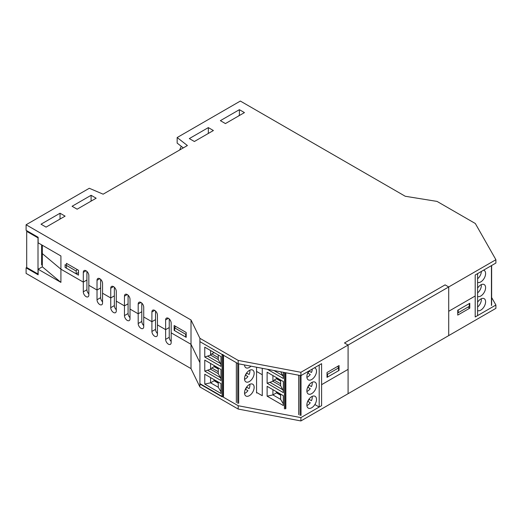 <?xml version="1.0" encoding="UTF-8"?>
<svg xmlns="http://www.w3.org/2000/svg" width="522" height="522" viewBox="0 0 522 522"><rect width="100%" height="100%" fill="white"/><g stroke="black" fill="none" stroke-linecap="round" stroke-linejoin="round"><path stroke-width="0.78" d="M86.913 271.414L86.913 280.02L83.298 282.108L60.911 269.182L42.328 253.614L42.328 245.249M66.451 263.342L78.483 270.292L78.483 275.153L66.451 268.204L66.451 263.342M174.152 325.526L186.191 332.475L186.191 337.342L174.152 330.387L174.152 325.526M174.152 330.387L174.635 330.113M239.396 109.679L244.446 112.595L225.432 123.577L220.375 120.654L239.396 109.679L239.396 115.238L238.913 115.512M208.337 127.603L213.394 130.526L194.373 141.501L189.323 138.584L208.337 127.603L208.337 133.162L207.854 133.723M88.838 293.906A3.915 2.258 -120 0 1 86.913 289.749L86.913 280.02L83.298 282.108L83.298 272.373A3.915 2.258 60 0 1 84.107 270.585A3.915 2.258 60 0 1 87.128 271.636A3.915 2.258 60 0 1 88.838 275.57L88.838 295.034A3.915 2.258 60 0 1 88.022 296.822A3.915 2.258 60 0 1 85.008 295.772A3.915 2.258 60 0 1 83.298 291.837L83.298 282.108L60.911 269.182L60.911 282.382L42.328 266.814L42.328 253.614L60.911 269.182L60.911 255.976L38.139 242.828L38.139 237.269L26.1 230.319L26.1 224.76L89.295 188.272L103.134 194.184L187.391 145.534L177.16 137.54L177.16 143.1L183.3 147.896M91.102 195.293L96.152 198.21L77.139 209.191L72.082 206.275L91.102 195.293L91.102 200.853L90.619 201.407M60.043 213.224L65.1 216.141L46.08 227.122L41.023 224.206L60.043 213.224L60.043 218.783L59.56 219.338M97.02 290.03L88.838 285.299L97.02 290.03L97.02 280.301A3.915 2.258 60 0 1 97.829 278.507A3.915 2.258 60 0 1 100.85 279.557A3.915 2.258 60 0 1 102.56 283.498L102.56 302.956A3.915 2.258 60 0 1 101.744 304.744A3.915 2.258 60 0 1 98.73 303.7A3.915 2.258 60 0 1 97.02 299.758L97.02 290.03L100.635 287.942L97.02 290.03M110.742 297.951L102.56 293.227L110.742 297.951L110.742 288.222A3.915 2.258 60 0 1 111.551 286.428A3.915 2.258 60 0 1 114.572 287.478A3.915 2.258 60 0 1 116.282 291.42L116.282 310.877A3.915 2.258 60 0 1 115.466 312.671A3.915 2.258 60 0 1 112.452 311.621A3.915 2.258 60 0 1 110.742 307.68L110.742 297.951L114.357 295.863L110.742 297.951M124.464 305.872L116.282 301.148L124.464 305.872L124.464 296.144A3.915 2.258 60 0 1 125.273 294.349A3.915 2.258 60 0 1 128.295 295.4A3.915 2.258 60 0 1 130.004 299.341L130.004 318.798A3.915 2.258 60 0 1 129.188 320.593A3.915 2.258 60 0 1 126.174 319.542A3.915 2.258 60 0 1 124.464 315.601L124.464 305.872L128.079 303.784L124.464 305.872M138.186 313.794L130.004 309.07L138.186 313.794L138.186 304.065A3.915 2.258 60 0 1 138.996 302.271A3.915 2.258 60 0 1 142.017 303.321A3.915 2.258 60 0 1 143.726 307.262L143.726 326.72A3.915 2.258 60 0 1 142.911 328.514A3.915 2.258 60 0 1 139.896 327.464A3.915 2.258 60 0 1 138.186 323.523L138.186 313.794L141.801 311.712L138.186 313.794M151.909 321.715L143.726 316.991L151.909 321.715L151.909 311.986A3.915 2.258 60 0 1 152.718 310.198A3.915 2.258 60 0 1 155.739 311.243A3.915 2.258 60 0 1 157.448 315.184L157.448 334.641A3.915 2.258 60 0 1 156.633 336.436A3.915 2.258 60 0 1 153.618 335.385A3.915 2.258 60 0 1 151.909 331.444L151.909 321.715L155.523 319.634L151.909 321.715M165.631 329.636L157.448 324.912L165.631 329.636L165.631 319.908A3.915 2.258 60 0 1 166.44 318.12A3.915 2.258 60 0 1 169.461 319.164A3.915 2.258 60 0 1 171.17 323.105L171.17 342.562A3.915 2.258 60 0 1 170.355 344.357A3.915 2.258 60 0 1 167.34 343.306A3.915 2.258 60 0 1 165.631 339.372L165.631 329.636L169.245 327.555L165.631 329.636M60.911 282.382L38.139 269.235L38.139 274.794L26.1 267.845L26.1 273.404L191.006 368.61L191.006 344.292L199.913 362.633L191.006 344.292L171.17 332.834L191.006 344.292L191.006 319.966L26.1 224.76M100.635 279.335L100.635 297.671A3.915 2.258 -120 0 0 102.56 301.827M114.357 287.263L114.357 305.592A3.915 2.258 -120 0 0 116.282 309.755M128.079 295.184L128.079 313.52A3.915 2.258 -120 0 0 130.004 317.676M141.801 303.106L141.801 321.441A3.915 2.258 -120 0 0 143.726 325.597M155.523 311.027L155.523 329.362A3.915 2.258 -120 0 0 157.448 333.519M169.245 318.949L169.245 337.284A3.915 2.258 -120 0 0 171.17 341.44M300.9 417.607L238.189 405.724L199.913 383.624L199.913 341.649L238.189 363.749L300.9 375.631L321.604 363.677L321.604 405.653L300.9 417.607L300.9 420.941L348.089 393.699L348.089 369.374L321.604 384.668L348.089 369.374L348.089 345.055L300.9 372.297L238.189 360.408L199.913 338.315L191.006 319.966M475.196 295.994L448.718 311.282L448.718 286.956L445.103 284.868L344.474 342.967L348.089 345.055L348.089 393.699L495.9 308.358L495.9 305.024L475.196 316.978L475.196 275.003L495.9 263.049L495.9 259.715L348.089 345.055L344.474 342.967L445.103 284.868L448.718 286.956L448.718 335.6L448.718 311.282L475.196 295.994M458.225 312.737L458.225 309.957L469.298 303.563L469.298 306.342L457.742 313.017M339.059 365.557L339.059 370.418L327.02 377.367L327.02 372.506L339.059 365.557M338.576 370.144L339.059 370.418M262.266 395.715L262.266 374.731L256.556 371.436L262.266 374.731L262.266 368.31L262.266 395.715L256.556 392.42M238.189 363.749L238.189 360.408M223.024 354.438A0.679 0.391 0 0 1 222.059 354.438L199.913 341.649L199.913 338.315M300.9 375.631L300.9 372.297M177.16 137.54L240.355 101.059L405.261 196.265L437.038 201.407L475.32 223.507L495.9 259.715M76.173 271.042L76.173 273.822L65.1 267.427L65.1 264.647L76.173 271.042L77.073 269.476M76.173 273.822L78.483 272.491M175.536 326.322L174.635 327.888L185.708 334.282L186.191 333.447M185.708 334.282L185.708 337.062L174.635 330.667L174.635 327.888M185.708 337.062L186.191 336.781M26.1 267.845L26.7 267.499L38.008 274.024L38.008 237.888L26.694 231.357L26.694 267.492M42.328 266.814L38.139 269.235M327.02 373.478L327.503 374.313L338.576 367.919L337.675 366.353M327.02 376.812L327.503 377.093L327.503 374.313M327.503 377.093L338.576 370.698L338.576 367.919M457.742 315.099L457.742 310.238L469.78 303.289L469.78 308.15L457.742 315.099M467.973 307.112L469.78 308.15M491.633 297.527L495.9 305.024M191.006 368.61L199.913 386.959L238.189 409.059L300.9 420.941M199.913 383.624L199.913 386.959M238.189 405.724L238.189 409.059M27.294 231.005L26.694 231.357M41.616 251.924L42.328 251.519M42.328 264.582L41.616 264.993L41.616 244.838M181.245 146.29L179.672 149.99M204.768 347.176L220.976 356.539L220.976 366.392L204.768 357.035L204.768 347.176M236.335 362.679L236.335 402.592M214.601 379.905A1.024 0.587 60 0 0 215.318 381.119L218.281 382.828M222.059 354.438L222.059 396.798L199.913 384.009L199.913 341.649M204.768 357.035L210.575 355.091L218.281 359.541L218.281 354.98M218.281 359.541L220.976 364.65M218.281 357.603L211.808 353.864L214.079 352.552M210.575 350.53L210.575 355.091L211.808 353.864M244.531 364.95A6.812 3.928 120 0 0 245.934 367.769A6.812 3.928 120 0 0 250.958 366.17M204.768 384.088L220.976 393.444L220.976 383.585L204.768 374.228L204.768 384.088L210.575 382.815L210.575 377.582M220.976 391.781L218.281 387.265L218.281 382.032M204.768 371.155L204.768 360.108L220.976 369.465L220.976 380.518L204.768 371.155L210.575 369.211L210.575 363.462M218.281 371.723L211.808 367.984L210.575 369.211L218.281 373.661L220.976 378.77M220.291 377.582L207.808 370.372M218.281 373.661L218.281 367.912M211.808 367.984L214.118 366.653L214.118 365.504M218.281 369.054L214.118 366.653M220.291 363.462L207.808 356.252M218.281 383.181L214.118 380.773L210.575 382.815L218.281 387.265M223.507 396.524L223.507 355.267M244.524 378.77A6.812 3.928 120 0 0 245.934 381.889A6.812 3.928 120 0 0 252.739 377.961A6.812 3.928 120 0 0 252.739 370.098A6.812 3.928 120 0 0 247.493 371.918A6.812 3.928 120 0 0 244.524 378.77M244.524 392.896A6.812 3.928 -60 0 1 247.493 386.039A6.812 3.928 -60 0 1 252.739 384.218A6.812 3.928 -60 0 1 252.739 392.081A6.812 3.928 -60 0 1 245.934 396.009A6.812 3.928 -60 0 1 244.524 392.896M214.118 379.624L214.118 380.773M244.955 365.028A6.44 3.719 -60 0 1 244.544 365.204M249.829 370.176A6.44 3.719 -60 0 1 249.105 374.483L246.58 373.028L249.105 374.483M246.697 373.093A6.44 3.719 -60 0 1 245.51 375.155M245.386 375.09L247.911 376.545A6.44 3.719 -60 0 1 244.544 379.324M249.829 384.296A6.44 3.719 -60 0 1 249.105 388.603L246.58 387.148L249.105 388.603M246.697 387.213A6.44 3.719 -60 0 1 245.51 389.281M245.386 389.21L247.911 390.671A6.44 3.719 -60 0 1 244.544 393.444M214.601 365.785A1.024 0.587 60 0 0 215.318 366.999L218.281 368.708M298.688 375.214L298.688 414.69M276.947 391.996A1.024 0.587 60 0 0 277.671 393.216L280.634 394.926M280.725 371.808L283.329 376.74M283.329 372.303L283.329 378.489L267.375 369.276M308.933 370.992A6.812 3.928 120 0 0 308.28 379.859A6.812 3.928 120 0 0 313.533 378.032A6.812 3.928 120 0 0 316.502 371.181A6.812 3.928 120 0 0 315.092 368.069A6.812 3.928 120 0 0 314.446 367.814M267.12 396.178L283.329 405.535L283.329 395.683L267.12 386.319L267.12 396.178L272.928 394.906L272.928 389.673M283.329 403.871L280.634 399.356L280.634 394.123M267.12 383.252L267.12 372.199L283.329 381.556L283.329 392.609L267.12 383.252L272.928 381.301L272.928 375.553M280.634 383.82L274.154 380.081L272.928 381.301L280.634 385.751L283.329 390.861M282.643 389.68L270.155 382.469M280.634 385.751L280.634 380.003M274.154 380.081L276.464 378.744L276.464 377.595M280.634 381.151L276.464 378.744M282.643 375.553L273.919 370.516M280.634 395.271L276.464 392.864L272.928 394.906L280.634 399.356M285.854 408.615L285.854 372.78M306.871 390.867A6.812 3.928 120 0 0 308.28 393.979A6.812 3.928 120 0 0 315.092 390.051A6.812 3.928 120 0 0 315.092 382.189A6.812 3.928 120 0 0 309.846 384.009A6.812 3.928 120 0 0 306.871 390.867M306.871 404.987A6.812 3.928 -60 0 1 309.846 398.136A6.812 3.928 -60 0 1 315.092 396.309A6.812 3.928 -60 0 1 315.092 404.172A6.812 3.928 -60 0 1 308.28 408.1A6.812 3.928 -60 0 1 306.871 404.987M276.464 391.722L276.464 392.864M312.247 369.08A6.44 3.719 -60 0 1 311.458 372.454L308.933 370.998L311.458 372.454M309.05 371.064A6.44 3.719 -60 0 1 307.856 373.126M307.739 373.06L310.264 374.515A6.44 3.719 -60 0 1 306.897 377.295M312.182 382.267A6.44 3.719 -60 0 1 311.458 386.574L308.933 385.119L311.458 386.574M309.05 385.184A6.44 3.719 -60 0 1 307.856 387.252M307.739 387.18L310.264 388.642A6.44 3.719 -60 0 1 306.897 391.415M312.182 396.394A6.44 3.719 -60 0 1 311.458 400.694L308.933 399.239L311.458 400.694M309.05 399.304A6.44 3.719 -60 0 1 307.856 401.372M307.739 401.301L310.264 402.762A6.44 3.719 -60 0 1 306.897 405.542M276.947 377.876A1.024 0.587 60 0 0 277.671 379.089L280.634 380.799M477.604 273.998A6.812 3.928 -60 0 1 478.028 273.371M483.535 270.187A6.812 3.928 -60 0 1 484.188 270.442A6.812 3.928 -60 0 1 484.292 278.109A6.812 3.928 -60 0 1 477.604 282.35M477.643 288.053L477.604 288.124A6.812 3.928 -60 0 1 484.188 284.562A6.812 3.928 -60 0 1 485.597 287.681A6.812 3.928 -60 0 1 482.765 294.375A6.812 3.928 -60 0 1 477.604 296.47M477.604 310.59A6.812 3.928 120 0 0 482.765 308.502A6.812 3.928 120 0 0 485.597 301.801A6.812 3.928 120 0 0 484.188 298.682A6.812 3.928 120 0 0 477.604 302.238L477.643 302.173M477.604 278.735A6.44 3.719 120 0 0 481.343 271.453M477.604 292.862A6.44 3.719 120 0 0 481.343 285.527A6.44 3.719 120 0 0 481.271 284.647M477.604 306.982A6.44 3.719 120 0 0 481.343 299.648A6.44 3.719 120 0 0 481.271 298.767M475.196 275.003L475.196 316.978L477.604 315.588L477.604 273.613L475.196 275.003M319.196 407.043L319.196 365.067L321.604 363.677L321.604 405.653L319.196 407.043L314.87 404.543M97.02 280.301L99.787 278.702M110.742 288.222L113.509 286.624M124.464 296.144L127.231 294.545M138.186 304.065L140.953 302.466M151.909 311.986L154.675 310.388M165.631 319.908L168.397 318.309M83.298 272.373L86.065 270.774M100.635 297.671L97.02 299.758M114.357 305.592L110.742 307.68M128.079 313.52L124.464 315.601M141.801 321.441L138.186 323.523M155.523 329.362L151.909 331.444M169.245 337.284L165.631 339.372M86.913 289.749L83.298 291.837M256.556 393.007L256.556 367.227M237.738 403.336L237.738 363.488M215.318 381.119L216.01 380.721M223.024 396.798L223.024 354.993M238.684 363.841L238.684 403.323M215.318 366.999L216.01 366.601M300.091 415.427L300.091 375.475M277.671 393.216L278.363 392.812M285.377 408.889L285.377 372.688M284.412 372.506L284.412 408.889M301.031 375.553L301.031 415.421M277.671 379.089L278.363 378.691M491.437 265.626L491.437 305.487M491.633 305.213L491.633 265.509"/></g></svg>
